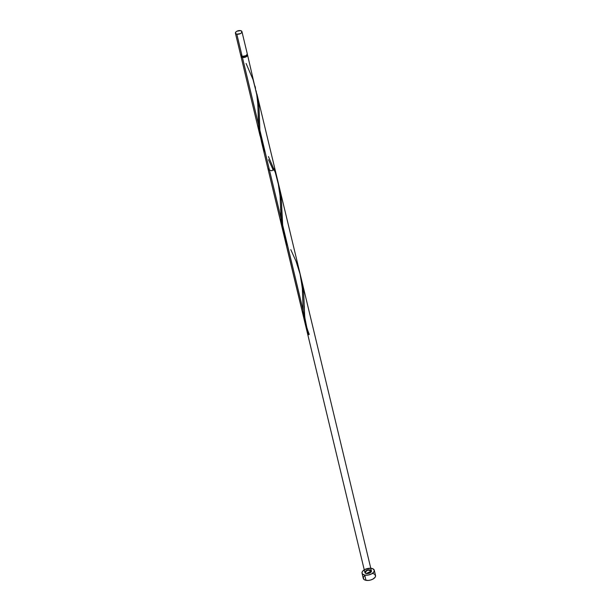 <?xml version="1.0" encoding="UTF-8"?>
<svg xmlns="http://www.w3.org/2000/svg" width="611" height="611" viewBox="0 0 611 611"><rect width="100%" height="100%" fill="white"/><g stroke="black" fill="none" stroke-linecap="round" stroke-linejoin="round"><path stroke-width="0.92" d="M235.411 33.185L240.734 55.341A3.361 1.741 -13.5 0 0 242.155 56.349L236.839 34.193A3.361 1.741 166.5 0 1 235.411 33.185A3.361 1.741 166.5 0 1 236.961 31.192A3.361 1.741 166.5 0 1 240.52 30.611L236.862 31.237L235.953 31.879L235.449 33.3L236.839 34.193L240.497 33.567L241.406 32.925L241.91 31.505L240.52 30.611A3.361 1.741 166.5 0 1 241.941 31.619A3.361 1.741 166.5 0 1 240.398 33.62A3.361 1.741 166.5 0 1 236.839 34.193L242.155 56.349L245.813 55.723L247.226 54.356L247.226 53.661M241.689 55.838L242.071 56.838L242.796 57.106L242.628 56.411L242.796 57.106L243.743 57.159L245.721 56.609L246.875 55.051A2.688 1.39 -13.5 0 1 245.645 56.647A2.688 1.39 -13.5 0 1 242.796 57.106A2.688 1.39 -13.5 0 1 241.658 56.304L241.628 56.204M362.04 573.202L363.293 578.441A6.293 3.261 -13.5 0 0 365.966 580.32L364.714 575.088A6.293 3.261 166.5 0 1 362.04 573.202A6.293 3.261 166.5 0 1 364.935 569.452A6.293 3.261 166.5 0 1 371.61 568.375A6.293 3.261 166.5 0 1 374.283 570.262A6.293 3.261 166.5 0 1 371.389 574.012A6.293 3.261 166.5 0 1 364.714 575.088L365.966 580.32A6.293 3.261 -13.5 0 0 372.641 579.243A6.293 3.261 -13.5 0 0 375.536 575.501L374.283 570.262M246.088 63.468L253.015 79.552L256.62 93.598L257.75 103.091L258.888 129.12L260.882 138.903L259.224 131.571L258.476 124.316L242.43 57.465L258.476 124.316L257.857 104.748L256.903 95.408L247.531 54.891A3.361 1.741 166.5 0 1 245.989 56.892A3.361 1.741 166.5 0 1 242.43 57.465A3.361 1.741 166.5 0 1 241.001 56.464A3.361 1.741 166.5 0 1 241.047 55.861M247.211 54.379A3.361 1.741 166.5 0 1 247.531 54.891M255.566 88.374L254.993 86.044M283.428 232.638L281.197 221.877L280.09 196.108L277.906 181.429L274.751 168.285L271.895 170.759L268.229 169.858L269.039 168.315M277.906 181.429L277.302 179M282.58 229.621L282.313 228.514M284.398 235.495L284.062 234.54M290.79 249.647L296.037 261.256L300.375 275.026L302.445 289.263L303.171 310.495L259.896 130.25L261.348 141.179L304.782 322.134L303.171 310.495L259.896 130.25L261.508 141.889L305.576 325.075L304.156 319.156L303.171 310.495L304.156 319.156L305.576 325.075L304.782 322.134L303.171 310.495L259.896 130.25L259.018 107.124L256.101 90.825L259.011 107.032L259.896 130.25L303.171 310.495L302.308 287.582L299.864 272.896M300.138 274.018L256.895 93.895M263.173 145.273L262.47 143.524M369.999 569.941L371.389 570.834L370.885 572.255L369.976 572.897L366.317 573.523L364.927 572.629L365.431 571.209L366.348 570.567L369.999 569.941C372.29 571.804 371.068 573.003 366.317 573.523C364.026 571.659 365.256 570.46 369.999 569.941A3.361 1.741 -13.5 0 0 366.44 570.514A3.361 1.741 -13.5 0 0 364.897 572.515A3.361 1.741 -13.5 0 0 366.317 573.523A3.361 1.741 -13.5 0 0 370.885 572.255A3.361 1.741 -13.5 0 0 369.999 569.941A3.361 1.741 -13.5 0 0 365.431 571.209A3.361 1.741 -13.5 0 0 366.317 573.523C364.026 571.659 365.256 570.46 369.999 569.941C372.29 571.804 371.068 573.003 366.317 573.523A3.361 1.741 -13.5 0 0 370.885 572.255A3.361 1.741 -13.5 0 0 369.999 569.941L371.427 570.949L367.753 570.04L364.897 572.515L366.317 573.523L371.427 570.949L301.567 279.953L303.713 293.303L304.836 319.645L306.042 327.351L308.272 334.79L304.599 316.422L306.042 327.351L308.272 334.79L306.042 327.351M306.218 328.099L304.797 319.194L303.682 292.975L300.795 276.997L303.713 293.303L304.599 316.422L303.713 293.303L301.567 279.953M278.509 184.14L281.365 200.209L282.206 222.511L283.695 234.265L287.705 246.073L284.68 238L282.969 230.462L281.365 200.209L278.998 185.973L281.365 200.209L282.206 222.511L283.695 234.265L364.897 572.515L283.855 234.975L286.949 244.308M272.506 168.063L273.453 170.156L272.506 168.063M264.601 151.215L261.348 141.179L265.357 152.987L261.348 141.179L259.896 130.25L261.034 139.698L263.731 149.023M307.425 330.345L309.006 334.072L307.425 330.345M279.387 187.592L281.518 202.042L282.74 228.827L284 235.556L286.078 242.109M305.828 326.495L261.653 142.462M247.012 54.226L247.493 55.471L246.997 56.197L244.896 57.312L241.62 57.19L240.978 56.159L241.23 55.525M364.714 575.088L368.135 575.066L371.564 573.92L373.848 572.033L374.215 570.048L372.542 568.635L370.549 568.253L364.759 569.544L362.468 571.43L361.995 572.782L362.453 573.981L364.714 575.088M364.301 575.99L363.728 576.662M363.369 577.349L363.705 579.213L365.034 580.068L368.189 580.442L370.594 580.03L372.825 579.152L375.108 577.273L375.589 575.913L374.558 574.241M373.802 573.866L372.87 573.614M240.772 54.761L241.253 56.013L242.155 56.349A3.361 1.741 -13.5 0 0 245.721 55.777A3.361 1.741 -13.5 0 0 247.264 53.776L241.941 31.619M309.006 334.072L309.128 334.523L308.272 334.79L309.006 334.072M268.435 156.553L275.362 172.646L278.967 186.683L280.098 196.177L281.236 222.205L283.229 231.989M282.435 229.041L268.229 169.858M241.001 56.464L260.087 135.955M306.21 328.061L364.897 572.515L306.21 328.061M371.427 570.949L279.639 188.623M284.016 235.625L364.897 572.515M261.508 141.889L304.767 322.066M304.293 305.912C304.675 307.73 303.247 320.187 309.227 334.232M282.557 224.611L284.344 233.929L285.979 238.87M268.512 159.715L273.316 170.232M280.564 209.382L280.579 209.985M260.21 131.525L261.997 140.843L263.631 145.777M258.216 116.296L258.232 116.892"/></g></svg>
